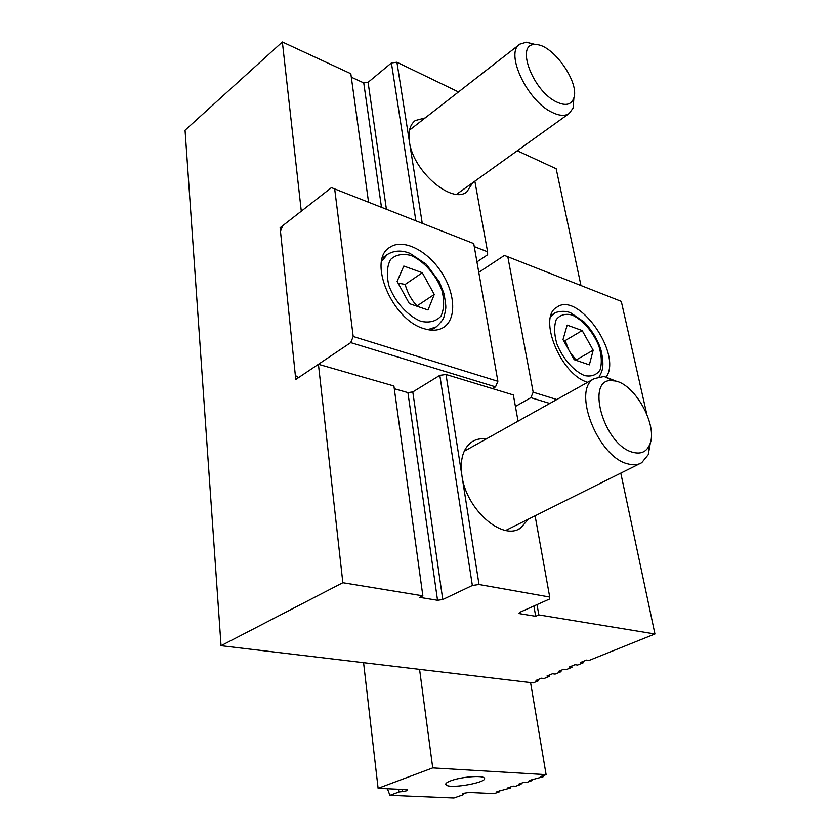 <?xml version="1.0" encoding="UTF-8"?>
<svg xmlns="http://www.w3.org/2000/svg" width="840" height="840" viewBox="0 0 840 840"><rect width="100%" height="100%" fill="white"/><g stroke="black" fill="none" stroke-linecap="round" stroke-linejoin="round"><path stroke-width="1.26" d="M368.55 202.178L350.826 73.7L282.356 42L185.052 130.221L221.046 645.687L419.57 669.344L432.737 767.907L546.115 774.659L530.565 682.574L419.57 669.344M535.101 515.812L549.717 597.041L549.518 599.046L520.023 612.202L519.067 613.368L519.96 613.725L519.719 612.35M476.942 261.891L487.61 254.762L487.578 251.79L474.254 246.593M437.535 600.285L442.764 599.529L412.797 391.933L407.915 392.616L437.535 600.285L419.706 597.376L422.856 595.854L393.907 385.98L318.423 364.287L342.856 582.708L422.856 595.854M394.286 388.721L407.915 392.616M386.4 209.181L368.088 82.331L363.741 82.908L381.476 207.249M351.298 77.175L363.741 82.908M533.894 606.018L535.689 616.287L519.96 613.725M537.023 604.622L538.828 614.901L535.689 616.287M580.933 285.39L556.175 168.756L517.272 150.749M282.356 42L301.287 211.197L280.108 227.745L295.764 379.481L318.423 364.287M412.797 391.933L439.814 375.354L472.364 585.47L479.021 584.504L446.009 374.483L439.814 375.354M446.009 374.483L513.345 394.947L518.059 421.166M368.088 82.331L391.409 62.958L415.853 220.71M422.226 223.209L396.921 62.234L391.409 62.958M396.921 62.234L458.504 91.959M538.377 679.434L538.598 680.704L535.994 680.389L541.464 678.185L544.058 678.51L549.559 676.295L546.966 675.98L552.51 673.743L555.103 674.079L561.067 671.675L560.679 670.457M530.565 682.574L533.159 682.889L538.598 680.704M549.339 675.024L549.559 676.295M549.717 597.041L479.021 584.504M472.364 585.47L442.764 599.529M342.856 582.708L221.046 645.687M571.683 666.025L571.925 667.317L566.275 669.585L563.692 669.249L558.485 671.339L561.067 671.675M571.925 667.317L569.341 666.981L575.022 664.692L577.605 665.038L583.327 662.739L580.734 662.393L586.499 660.072L589.082 660.429L654.948 633.98L620.792 473.12M538.828 614.901L654.948 633.98M472.689 182.753L466.872 191.825C452.025 204.645 412.933 171.224 409.416 141.74C408.009 131.702 409.962 124.635 415.254 120.54L425.177 117.926M474.863 181.188L487.578 251.79M280.108 227.745L281.683 228.312M528.507 519.089L520.422 528.192C502.173 541.054 466.19 509.397 461.916 475.692C459.774 459.207 463.218 447.856 472.248 441.63C476.291 439.152 480.931 438.27 486.161 438.995M583.075 661.448L583.327 662.739M542.986 775.74L543.154 776.748L540.509 776.601L546.115 774.659M531.878 779.583L532.045 780.581L529.389 780.433L543.154 776.748M520.916 783.363L521.073 784.361L518.427 784.224L523.887 782.334L526.543 782.481L532.045 780.581M510.09 787.101L510.248 788.099L507.591 787.973L512.988 786.103L515.644 786.24L521.073 784.361M499.401 790.797L499.558 791.784L496.902 791.658L510.248 788.099M402.37 789.432L402.633 791.595L399.273 791.91L389.928 795.333L453.947 798L463.292 794.724L462.284 794.178L463.27 793.37L468.951 792.466L494.256 793.611L499.558 791.784M432.737 767.907L378.116 788.329L406.371 789.621L407.62 789.894L406.392 790.828L406.235 789.611M402.633 791.595L406.392 790.828M451.028 780.707C460.94 776.927 481.782 775.152 484.103 777.851C489.878 782.009 450.198 789.38 446.114 784.938C444.98 783.773 446.618 782.355 451.028 780.707M397.992 789.232L399.273 791.91M389.928 795.333L387.419 788.75M463.292 794.724L463.218 793.391M378.116 788.329L363.573 662.676M587.664 382.284C560.522 374.766 537.359 316.985 557.014 307.125C578.193 291.26 622.146 353.598 606.375 376.803M621.285 301.371L504.399 255.413L621.285 301.371L646.663 413.69M556.804 399.525L533.169 392.207L530.87 397.656L549.791 403.442M530.87 397.656L515.413 406.445M507.843 256.935L533.169 392.207M478.779 272.349L504.399 255.413M424.001 328.639C391.955 319.977 367.143 260.043 389.77 247.359C402.612 238.308 426.489 249.869 440.706 271.131C455.133 292.246 456.96 318.612 443.877 327.201C438.543 330.645 431.918 331.128 424.001 328.639M473.729 243.569L497.879 381.286L353.209 336.504L350.721 342.615L298.557 377.612L295.355 375.48L280.476 231.336L282.723 225.697L331.433 187.635L473.729 243.569L331.433 187.635M350.721 342.615L495.537 386.862L497.879 381.286M495.537 386.862L492.534 388.626M334.698 189.116L353.209 336.504M567.158 325.122L582.183 330.55L593.176 350.196L589.365 364.844L574.224 359.699L563.01 339.612L567.158 325.122M568.722 349.85L565.183 340.578L563.409 340.326M565.183 340.578L582.183 330.55M593.176 350.196L576.051 360.045L570.034 352.202M403.809 266.049L422.289 272.738L434.269 294.441L428.032 309.992L409.364 303.639L397.12 281.4L403.809 266.049M434.269 294.441L417.007 305.939C411.358 299.911 407.411 292.75 405.163 284.445L398.055 283.101M405.163 284.445L422.289 272.738M535.836 44.636L526.355 42.231L519.865 44.142C504.483 52.668 527.373 101.325 552.311 112.445C559.429 115.889 565.047 116.235 569.163 113.505L573.111 108.055L573.909 97.65M556.647 101.997C532.466 90.983 514.909 42.819 535.322 44.625C552.363 43.449 580.419 83.108 573.615 98.595C571.011 104.927 565.351 106.061 556.647 101.997M617.851 381.822L604.075 376.457L594.248 378.609C571.515 389.571 597.912 457.548 628.068 463.932C633.381 465.381 637.938 464.961 641.728 462.693L648.27 454.64L650.475 442.187M633.066 452.351C603.057 445.305 584.587 375.816 613.274 380.814C633.633 381.36 658.844 425.796 649.551 444.938C646.433 451.878 640.941 454.356 633.066 452.351M406.55 789.631L406.686 790.713M572.05 314.979C582.676 319.756 593.176 331.937 598.909 346.059C601.671 355.446 602.038 363.437 600.012 370.031C596.558 375.05 591.413 376.908 584.587 375.596C573.741 371.133 562.695 358.512 556.847 343.812C554.138 334.131 553.938 326.067 556.248 319.62C559.986 314.906 565.247 313.352 572.05 314.979M554.873 313.068L550.61 316.921M410.991 255.465C423.959 261.188 436.023 274.827 441.893 290.304C444.476 300.531 444.171 309.141 440.99 316.123C436.139 321.363 429.461 323.096 420.945 321.332C407.642 315.956 394.863 301.76 388.889 285.59C386.4 275.006 386.946 266.322 390.526 259.529C395.724 254.678 402.549 253.323 410.991 255.465M427.77 329.647L436.254 326.907C441.053 322.35 443.646 318.938 444.024 316.691L445.473 310.716C445.316 307.85 447.069 310.38 443.909 293.36L439.226 281.663L426.321 264.285L409.962 253.365C401.646 249.995 394.065 250.394 387.219 254.572L381.57 261.44M520.422 528.192L517.944 529.42M415.254 120.54L414.572 121.076M445.935 783.605L446.114 784.938M599.235 376.656C601.997 371.417 604.916 367.3 600.989 350.144C597.965 340.169 592.347 330.781 584.136 321.993L570.927 313.016C564.26 309.508 554.2 312.449 554.022 313.572L551.061 315.378M386.957 254.762L382.399 258.006M435.887 327.149L431.245 330.141M456.656 194.25L569.163 113.505M409.5 130.137L519.309 44.573M535.322 44.625L526.355 42.231M573.615 98.595L573.111 108.055M505.775 530.418L639.65 463.733M464.173 451.28L594.248 378.609M613.274 380.814L604.075 376.457M649.551 444.938L648.27 454.64"/></g></svg>
